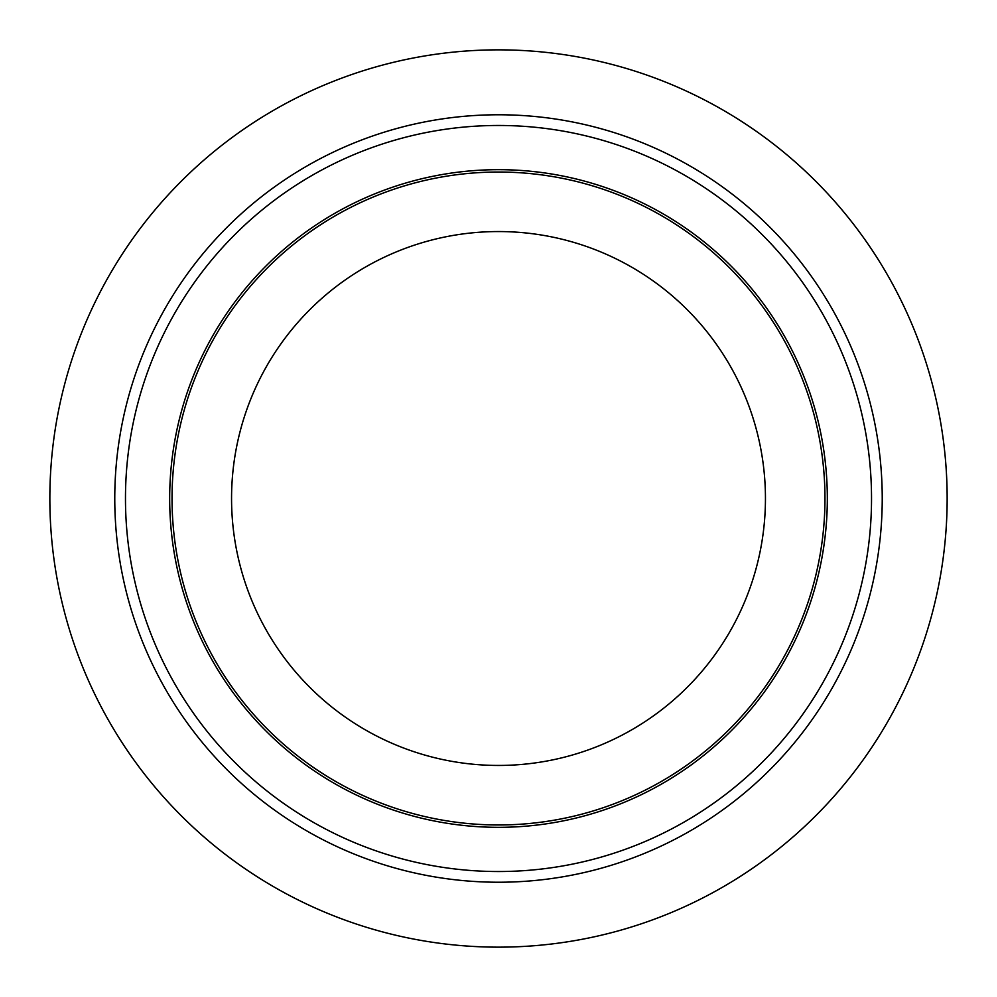 <?xml version="1.0" encoding="UTF-8"?>
<svg xmlns="http://www.w3.org/2000/svg" width="997" height="997" viewBox="0 0 997 997"><rect width="100%" height="100%" fill="white"/><g stroke="black" fill="none" stroke-linecap="round" stroke-linejoin="round"><path stroke-width="1.5" d="M49.85 498.5A448.65 448.65 0 0 0 498.5 947.15A448.65 448.65 0 0 0 947.15 498.5A448.65 448.65 0 0 0 498.5 49.85A448.65 448.65 0 0 0 49.85 498.5M231.553 498.5A266.947 266.947 0 0 0 498.5 765.447A266.947 266.947 0 0 0 765.447 498.5A266.947 266.947 0 0 0 498.5 231.553A266.947 266.947 0 0 0 231.553 498.5M172.032 498.5A326.468 326.468 0 0 0 498.5 824.968A326.468 326.468 0 0 0 824.968 498.5A326.468 326.468 0 0 0 498.5 172.032A326.468 326.468 0 0 0 172.032 498.5M114.767 498.5A383.733 383.733 0 0 0 498.5 882.233A383.733 383.733 0 0 0 882.233 498.5A383.733 383.733 0 0 0 498.5 114.767A383.733 383.733 0 0 0 114.767 498.5A383.733 383.733 0 0 1 498.5 114.767A383.733 383.733 0 0 1 882.233 498.5M827.323 498.5A328.823 328.823 0 0 0 498.5 169.677A328.823 328.823 0 0 0 169.677 498.5A328.823 328.823 0 0 0 498.5 827.323A328.823 328.823 0 0 0 827.323 498.5M125.472 498.5A373.028 373.028 0 0 0 498.5 871.528A373.028 373.028 0 0 0 871.528 498.5A373.028 373.028 0 0 0 498.5 125.472A373.028 373.028 0 0 0 125.472 498.5"/></g></svg>
